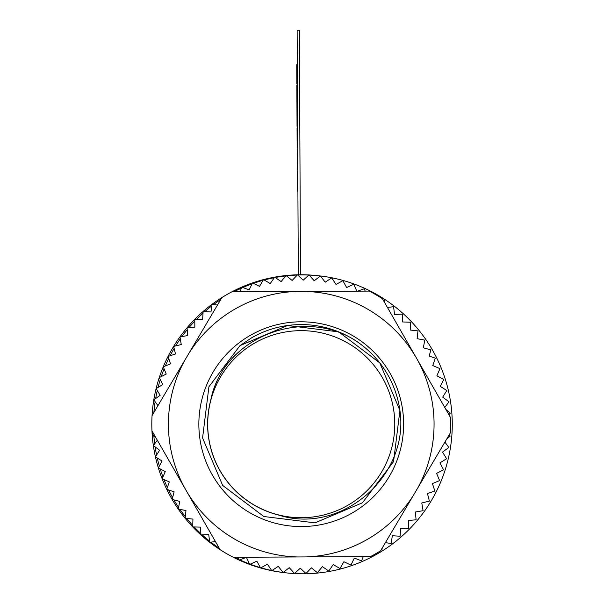 <?xml version="1.0" encoding="UTF-8"?>
<svg xmlns="http://www.w3.org/2000/svg" width="604" height="604" viewBox="0 0 604 604"><rect width="100%" height="100%" fill="white"/><g stroke="black" fill="none" stroke-linecap="round" stroke-linejoin="round"><path stroke-width="0.91" d="M210.751 400.15C223.488 334.48 310.018 304.122 361.977 345.224A99.622 99.622 0 0 1 399.908 410.448C409.693 475.559 341.653 535.469 278.452 515.001A93.628 93.628 0 0 1 210.751 400.15M399.908 410.448L393.559 461.622L362.468 502.77L314.978 522.853L263.805 516.503L222.657 485.412L202.574 437.923L208.924 386.749L240.007 345.609L287.504 325.518L338.678 331.868L379.818 362.959L399.908 410.448L393.559 461.622L362.468 502.77L314.978 522.853L263.805 516.503L222.657 485.412L202.574 437.923L208.924 386.749L240.007 345.609L287.504 325.518L338.678 331.868L379.818 362.959L399.908 410.448L393.559 461.622L362.468 502.77L314.978 522.853L263.805 516.503L222.657 485.412L202.574 437.923L208.924 386.749L240.007 345.609L287.504 325.518L338.678 331.868L379.818 362.959L399.908 410.448L393.559 461.622L362.468 502.77L314.978 522.853L263.805 516.503L222.657 485.412L202.574 437.923L208.924 386.749L240.007 345.609L287.504 325.518L338.678 331.868L379.818 362.959L399.908 410.448L393.559 461.622L362.468 502.77L314.978 522.853L263.805 516.503L222.657 485.412L202.574 437.923L208.924 386.749L240.007 345.609L287.504 325.518L338.678 331.868L379.818 362.959L399.908 410.448L393.559 461.622L362.468 502.77L314.978 522.853L263.805 516.503L222.657 485.412L202.574 437.923L208.924 386.749L240.007 345.609L287.504 325.518L338.678 331.868L379.818 362.959L399.908 410.448L393.559 461.622L362.468 502.77L314.978 522.853L263.805 516.503L222.657 485.412L202.574 437.923L208.924 386.749L240.007 345.609L287.504 325.518L338.678 331.868L379.818 362.959L399.908 410.448L393.559 461.622L362.468 502.77L314.978 522.853L263.805 516.503L222.657 485.412L202.574 437.923L208.924 386.749L240.007 345.609L287.504 325.518L338.678 331.868L379.818 362.959L399.908 410.448L393.559 461.622L362.468 502.77L314.978 522.853L263.805 516.503L222.657 485.412L202.574 437.923L208.924 386.749L240.007 345.609L287.504 325.518L338.678 331.868L379.818 362.959L399.908 410.448L393.559 461.622L362.468 502.77L314.978 522.853L263.805 516.503L222.657 485.412L202.574 437.923L208.924 386.749L240.007 345.609L287.504 325.518L338.678 331.868L379.818 362.959L399.908 410.448L393.559 461.622L362.468 502.77L314.978 522.853L263.805 516.503L222.657 485.412L202.574 437.923L208.924 386.749L240.007 345.609L287.504 325.518L338.678 331.868L379.818 362.959L399.908 410.448L393.559 461.622L362.468 502.77L314.978 522.853L263.805 516.503L222.657 485.412L202.574 437.923L208.924 386.749L240.007 345.609L287.504 325.518L338.678 331.868L379.818 362.959L399.908 410.448L393.559 461.622L362.468 502.77L314.978 522.853L263.805 516.503L222.657 485.412L202.574 437.923L208.924 386.749L240.007 345.609L287.504 325.518L338.678 331.868L379.818 362.959L399.908 410.448L393.559 461.622L362.468 502.77L314.978 522.853L263.805 516.503L222.657 485.412L202.574 437.923L208.924 386.749L240.007 345.609L287.504 325.518L338.678 331.868L379.818 362.959L399.908 410.448L393.559 461.622L362.468 502.77L314.978 522.853L263.805 516.503L222.657 485.412L202.574 437.923L208.924 386.749L240.007 345.609L287.504 325.518L338.678 331.868L379.818 362.959L399.908 410.448L393.559 461.622L362.468 502.77L314.978 522.853L263.805 516.503L222.657 485.412L202.574 437.923L208.924 386.749L240.007 345.609L287.504 325.518L338.678 331.868L379.818 362.959L399.908 410.448L393.559 461.622L362.468 502.77L314.978 522.853L263.805 516.503L222.657 485.412L202.574 437.923L208.924 386.749L240.007 345.609L287.504 325.518L338.678 331.868L379.818 362.959L399.908 410.448L393.559 461.622L362.468 502.77L314.978 522.853L263.805 516.503L222.657 485.412L202.574 437.923L208.924 386.749L240.007 345.609L287.504 325.518L338.678 331.868L379.818 362.959L399.908 410.448L393.559 461.622L362.468 502.77L314.978 522.853L263.805 516.503L222.657 485.412L202.574 437.923L208.924 386.749L240.007 345.609L287.504 325.518L338.678 331.868L379.818 362.959L399.908 410.448L393.559 461.622L362.468 502.77L314.978 522.853L263.805 516.503L222.657 485.412L202.574 437.923L208.924 386.749L240.007 345.609L287.504 325.518L338.678 331.868L379.818 362.959L399.908 410.448L393.559 461.622L362.468 502.77L314.978 522.853L263.805 516.503L222.657 485.412L202.574 437.923L208.924 386.749L240.007 345.609L287.504 325.518L338.678 331.868L379.818 362.959L399.908 410.448L393.559 461.622L362.468 502.77L314.978 522.853L263.805 516.503L222.657 485.412L202.574 437.923L208.924 386.749L240.007 345.609L287.504 325.518L338.678 331.868L379.818 362.959L399.908 410.448L393.559 461.622L362.468 502.77L314.978 522.853L263.805 516.503L222.657 485.412L202.574 437.923L208.924 386.749L240.007 345.609L287.504 325.518L338.678 331.868L379.818 362.959L399.908 410.448L393.559 461.622L362.468 502.77L314.978 522.853L263.805 516.503L222.657 485.412L202.574 437.923L208.924 386.749L240.007 345.609L287.504 325.518L338.678 331.868L379.818 362.959L399.908 410.448L393.559 461.622L362.468 502.77L314.978 522.853L263.805 516.503L222.657 485.412L202.574 437.923L208.924 386.749L240.007 345.609L251.687 337.764A99.622 99.622 0 0 1 361.977 345.224M208.599 437.085A93.529 93.529 0 0 1 336.39 337.508A93.529 93.529 0 0 1 358.731 497.96A93.529 93.529 0 0 1 208.599 437.085M298.3 274.782L297.138 30.208L299.35 30.2L300.513 274.76M297.832 175.975L297.274 175.975L297.259 171.498L297.81 171.498M297.274 175.975L297.349 191.083L297.9 191.068M297.704 149.596L297.153 149.603L297.251 170.041M297.138 146.191L297.047 127.965L297.138 147.15L297.689 147.15M297.394 84.945L296.843 84.945L296.934 104.968L296.957 109.392L297.515 109.392M296.957 109.392L296.972 112.231L297.523 112.231M296.972 112.231L297.017 121.578L297.568 121.57M297.017 121.578L297.025 123.442L297.576 123.442M297.025 123.442L297.04 126.266L297.591 126.266M296.866 89.422L297.417 89.422M296.934 104.968L297.493 104.968M296.836 82.937L296.745 64.719L296.836 83.888L297.387 83.888M250.313 335.363A102.386 102.386 0 0 1 403.623 424.491A102.386 102.386 0 0 1 249.777 512.698A102.386 102.386 0 0 1 250.313 335.363M297.697 556.964L306.054 556.926A132.827 132.827 0 0 0 413.363 495.401L417.621 488.206A132.827 132.827 0 0 0 304.786 291.407L296.428 291.445A132.827 132.827 0 0 0 189.12 352.97L184.862 360.165A132.827 132.827 0 0 0 297.697 556.964L233.287 557.273A149.43 149.43 0 0 1 220.06 549.64L151.959 430.863A149.43 149.43 0 0 1 152.057 415.59L184.862 360.165M296.428 291.445L232.019 291.755A149.43 149.43 0 0 0 221.917 297.546L189.12 352.97M417.621 488.206L450.418 432.781A149.43 149.43 0 0 0 450.516 417.507L382.423 298.731A149.43 149.43 0 0 0 369.187 291.098L304.786 291.407M306.054 556.926L370.456 556.616A149.43 149.43 0 0 0 380.558 550.825L413.363 495.401M385.39 542.664L391.226 543.479L392.313 535.74L400.112 536.224L400.603 528.424L408.417 528.311L408.304 520.497L416.088 519.78L415.378 511.996L423.087 510.69L421.781 502.981L429.361 501.086L427.466 493.498L434.888 491.029L432.411 483.615L439.621 480.58L436.586 473.377L443.54 469.799L439.961 462.845L446.62 458.746L442.521 452.086L448.84 447.489L444.914 442.09M381.116 549.882L381.811 550.033L382.264 547.934M448.923 414.721L450.259 413.174L445.85 409.369M444.771 407.481L448.976 401.773L442.687 397.138L446.824 390.501L440.188 386.364L443.812 379.433L436.881 375.816L439.954 368.629L432.766 365.548L435.288 358.149L429.187 356.073L430.871 349.859L423.329 347.813L424.786 340.135L417.107 338.67L417.976 330.901L410.207 330.033L410.478 322.226L402.664 321.955L402.332 314.14L394.518 314.473L393.589 306.711L387.421 307.451M238.044 557.25L239.101 560.082L246.424 557.356L249.709 564.446L256.806 561.169L260.618 567.986L267.444 564.174L271.777 570.682L278.285 566.348L283.102 572.509L289.256 567.692L294.533 573.46L300.301 568.19L306.002 573.536L311.354 567.836L317.447 572.735L322.347 566.635L328.795 571.052L333.212 564.597L339.984 568.507L343.887 561.735L350.939 565.11L354.314 558.058L361.607 560.882L363.246 556.654M446.696 439.078L450.191 436.096L449.172 434.895M356.866 291.158L353.748 284.288L346.628 287.519L342.861 280.671L336.013 284.439L331.724 277.9L325.186 282.181L320.414 275.99L314.223 280.762L308.991 274.956L303.178 280.188L297.515 274.805L292.132 280.467L286.07 275.53L281.132 281.592L274.707 277.13L270.252 283.555L263.503 279.599L259.554 286.341L252.525 282.921L249.097 289.95L241.827 287.074L239.992 291.717M365.201 291.12L364.325 288.727L357.666 291.158M384.929 303.11L384.31 299.969L383.253 300.18M217.478 305.058L212.087 304.265L210.947 311.996L203.148 311.46L202.612 319.259L194.79 319.312L194.85 327.134L187.059 327.791L187.716 335.582L180 336.836L181.253 344.552L173.658 346.394L175.5 353.989L168.063 356.413L170.487 363.842L163.261 366.824L166.243 374.05L159.267 377.583L162.793 384.559L156.104 388.614L160.158 395.295L153.809 399.848L157.954 405.631M153.174 432.985L152.14 434.163L155.568 437.153M157.334 440.233L153.348 445.571L159.607 450.252L155.424 456.851L162.031 461.041L158.361 467.941L165.262 471.611L162.136 478.776L169.301 481.901L166.734 489.285L174.118 491.852L172.125 499.41L179.69 501.403L178.278 509.096L185.972 510.501L185.156 518.277L192.933 519.093L192.714 526.907L200.536 527.126L200.921 534.933L208.727 534.548L209.709 542.301L215.432 541.577M218.686 547.247L219.041 548.976L219.614 548.855M283.117 572.494A149.43 149.43 0 0 0 451.807 436.126A149.43 149.43 0 0 0 309.089 275.077M308.87 275.062A149.43 149.43 0 0 0 297.757 275.031M297.289 275.047A149.43 149.43 0 0 0 286.455 275.847M285.745 275.922A149.43 149.43 0 0 0 275.258 277.508M274.322 277.689A149.43 149.43 0 0 0 264.22 280.022M263.072 280.332A149.43 149.43 0 0 0 253.416 283.351M252.079 283.827A149.43 149.43 0 0 0 242.891 287.496M241.404 288.161A149.43 149.43 0 0 0 233.997 291.747M220.762 299.501A149.43 149.43 0 0 0 213.635 304.492M211.861 305.835A149.43 149.43 0 0 0 204.832 311.573M203.035 313.159A149.43 149.43 0 0 0 196.587 319.305M194.805 321.139A149.43 149.43 0 0 0 188.954 327.632M187.225 329.709A149.43 149.43 0 0 0 181.97 336.511M180.324 338.821A149.43 149.43 0 0 0 175.673 345.903M174.148 348.425A149.43 149.43 0 0 0 170.102 355.748M168.735 358.459A149.43 149.43 0 0 0 165.292 365.986M164.099 368.87A149.43 149.43 0 0 0 161.26 376.571M160.279 379.591A149.43 149.43 0 0 0 158.052 387.436M157.289 390.561A149.43 149.43 0 0 0 155.666 398.519M155.137 401.713A149.43 149.43 0 0 0 153.884 412.509M153.839 435.643A149.43 149.43 0 0 0 154.677 443.789M155.115 446.892A149.43 149.43 0 0 0 156.587 455.016M157.244 458.006A149.43 149.43 0 0 0 159.35 466.077M160.211 468.923A149.43 149.43 0 0 0 162.952 476.911M163.986 479.584A149.43 149.43 0 0 0 167.376 487.451M168.554 489.919A149.43 149.43 0 0 0 172.601 497.628M173.892 499.878A149.43 149.43 0 0 0 178.595 507.39M179.962 509.406A149.43 149.43 0 0 0 185.322 516.669M186.742 518.443A149.43 149.43 0 0 0 192.759 525.42M194.178 526.945A149.43 149.43 0 0 0 200.853 533.581M202.242 534.865A149.43 149.43 0 0 0 209.558 541.109M210.879 542.15A149.43 149.43 0 0 0 218.829 547.949M234.518 557.265A149.43 149.43 0 0 0 238.852 559.402M239.765 559.832A149.43 149.43 0 0 0 249.475 563.947M250.199 564.219A149.43 149.43 0 0 0 260.437 567.654M260.943 567.805A149.43 149.43 0 0 0 271.664 570.508M271.936 570.569A149.43 149.43 0 0 0 283.08 572.486M319.274 275.847A149.43 149.43 0 0 0 232.019 291.755M221.917 297.546A149.43 149.43 0 0 0 152.057 415.59M151.959 430.863A149.43 149.43 0 0 0 220.06 549.64M233.287 557.273A149.43 149.43 0 0 0 284.809 572.705M452.185 429.482A149.43 149.43 0 0 0 452.154 418.444M297.251 170.049L297.802 170.049M297.598 127.965L297.047 127.965M297.296 64.719L296.745 64.719"/></g></svg>
